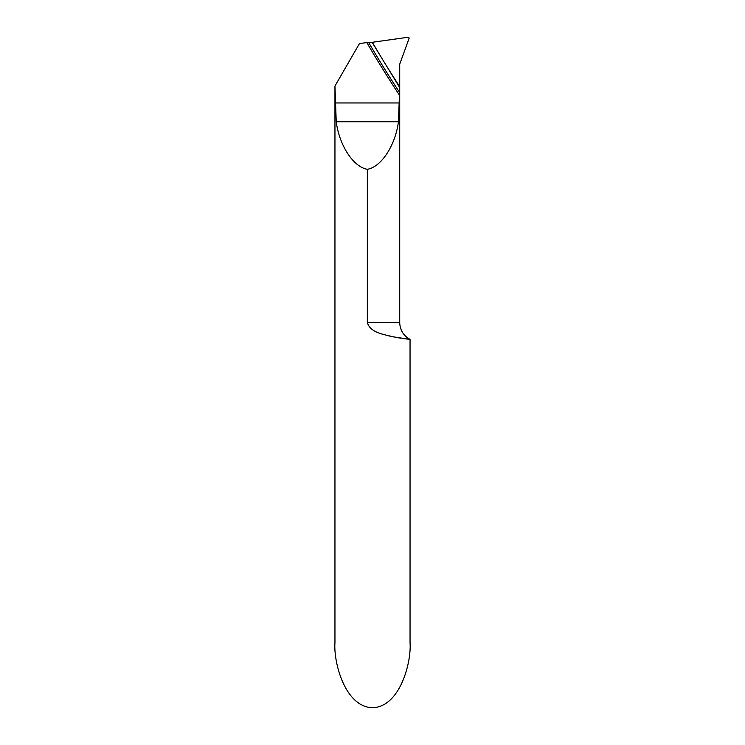 <?xml version="1.0" encoding="UTF-8"?>
<svg xmlns="http://www.w3.org/2000/svg" width="745" height="745" viewBox="0 0 745 745"><rect width="100%" height="100%" fill="white"/><g stroke="black" fill="none" stroke-linecap="round" stroke-linejoin="round"><path stroke-width="1.12" d="M372.304 42.279A1124.28 1124.28 0 0 0 399.72 86.699L399.497 65.56A3.753 3.753 0 0 1 399.72 64.144L409.052 38.507A0.941 0.941 0 0 0 409.033 37.809L408.167 37.25L409.052 38.507L399.72 64.144L399.72 87.584L372.109 42.307L408.167 37.25A0.941 0.941 0 0 0 408.037 37.259L372.109 42.307L399.72 87.584L399.72 322.613L367.341 322.613C370.619 333.304 384.988 334.449 392.727 336.759L410.048 339.385L410.048 642.712C411.557 661.737 400.288 706.865 372.5 707.75C344.712 706.865 333.443 661.737 334.952 642.712L334.952 86.029L336.237 121.733C339.32 145.48 353.344 166.936 367.341 169.311C381.328 166.936 395.353 145.48 398.445 121.733L399.432 95.155A1129.159 1129.159 0 0 1 366.81 42.558L359.453 43.592L335.25 85.517M366.81 42.558L372.109 42.307L399.72 87.584L399.72 86.699L399.432 95.155M367.341 322.613L367.341 169.311M407.45 339.087L404.637 338.733M401.099 338.23L396.582 337.494M392.019 336.619L386.664 335.362M398.445 121.733L336.237 121.733M399.432 102.959L335.25 102.959M368.71 42.586A1127.53 1127.53 0 0 0 399.674 92.576M410.048 339.385C403.455 335.734 400.009 330.147 399.72 322.613"/></g></svg>
